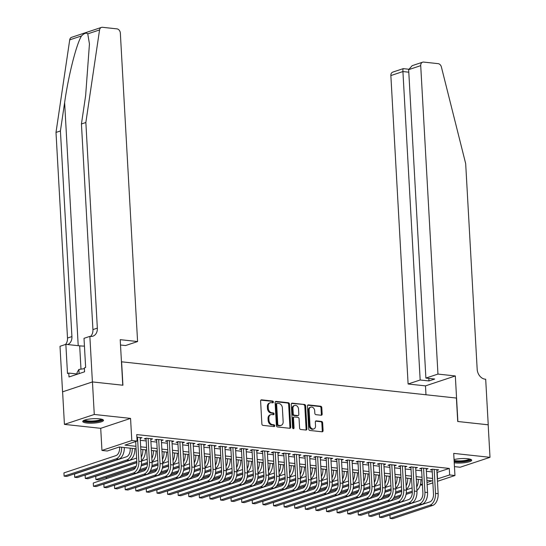 <?xml version="1.0" encoding="UTF-8"?>
<svg xmlns="http://www.w3.org/2000/svg" width="546" height="546" viewBox="0 0 546 546"><rect width="100%" height="100%" fill="white"/><g stroke="black" fill="none" stroke-linecap="round" stroke-linejoin="round"><path stroke-width="0.82" d="M273.396 402.006A0.915 0.703 71.6 0 0 272.618 401.037L261.568 399.836A1.31 1.01 71.6 0 0 260.599 401.003L261.882 423.996A1.31 1.01 71.6 0 0 262.995 425.382L274.044 426.583A0.915 0.703 71.6 0 0 273.942 424.795L272.515 424.638A4.191 3.228 71.6 0 1 268.96 420.188L268.85 418.277A4.191 3.228 71.6 0 1 270.857 414.66A4.191 3.228 71.6 0 1 271.949 414.544L273.382 414.701A0.915 0.703 71.6 0 0 273.28 412.913L271.847 412.756A4.191 3.228 71.6 0 1 268.291 408.312L268.188 406.395A4.191 3.228 71.6 0 1 270.195 402.777A4.191 3.228 71.6 0 1 271.287 402.668L272.713 402.825A0.915 0.703 71.6 0 0 273.396 402.006M272.474 402.798A0.915 0.703 71.6 0 0 271.806 401.303L260.865 400.116M273.799 426.556A0.915 0.703 71.6 0 0 273.137 425.061L271.71 424.904L272.515 424.638M273.137 414.673A0.915 0.703 71.6 0 0 272.474 413.179L271.041 413.029L271.847 412.756M454.238 462.783A10.401 2.204 176.8 0 0 455.009 462.878A10.401 2.204 176.8 0 0 465.97 462.51A10.401 2.204 176.8 0 0 471.689 460.21A10.401 2.204 176.8 0 0 467.594 458.701A10.401 2.204 176.8 0 0 454.06 459.595M99.42 418.823A10.401 2.204 176.8 0 0 88.459 419.192A10.401 2.204 176.8 0 0 82.739 421.498A10.401 2.204 176.8 0 0 86.834 423.007A10.401 2.204 176.8 0 0 97.789 422.638A10.401 2.204 176.8 0 0 103.508 420.338A10.401 2.204 176.8 0 0 99.42 418.823M321.191 415.247A1.31 1.01 71.6 0 0 322.16 414.08L321.799 407.63A1.31 1.01 71.6 0 0 320.686 406.238L308.415 404.914A1.31 1.01 71.6 0 0 307.446 406.074L308.736 429.067A1.31 1.01 71.6 0 0 309.848 430.46L322.12 431.79A1.31 1.01 71.6 0 0 323.082 430.623L322.652 422.829A1.31 1.01 71.6 0 0 321.539 421.444L316.284 420.87A1.31 1.01 71.6 0 0 315.315 422.038L315.533 425.9A3.501 2.696 71.6 0 1 313.854 428.924A3.501 2.696 71.6 0 1 309.971 425.3L309.125 410.162A3.501 2.696 71.6 0 1 310.804 407.139A3.501 2.696 71.6 0 1 314.687 410.763L314.83 413.288A1.31 1.01 71.6 0 0 315.943 414.68L321.191 415.247M436.971 472.433L449.283 468.434L449.651 474.945L454.948 475.518L437.469 481.326M92.404 381.927L122.761 385.21L120.209 339.667L137.585 341.543L120.345 33.115A3.999 3.085 71.6 0 0 116.946 28.863L102.484 27.3A3.999 3.085 71.6 0 0 101.44 27.409A3.999 3.085 71.6 0 0 99.563 29.934L85.852 122.509L97.345 328.132A9.337 7.194 -108.4 0 1 92.875 336.186A9.337 7.194 -108.4 0 1 90.438 336.438L89.858 336.377L92.404 381.927L62.551 391.844L92.458 381.927L122.918 385.23L121.608 361.807L456.408 398.061L457.719 421.492L488.179 424.788L490.001 457.323L453.712 453.392L454.948 475.518M92.458 381.927L94.274 414.469L64.428 424.385L100.717 428.317L101.952 450.436L131.798 440.52L137.101 441.093L125 445.113L135.961 446.3M100.717 428.317L130.562 418.393L94.274 414.469M130.562 418.393L131.798 440.52M449.283 468.434L136.732 434.589L137.101 441.093M289.455 404.129A1.31 1.01 71.6 0 0 288.343 402.736L276.071 401.406A1.31 1.01 71.6 0 0 275.102 402.573L276.392 425.566A1.31 1.01 71.6 0 0 277.505 426.958L289.776 428.282A1.31 1.01 71.6 0 0 290.745 427.122L289.455 404.129L288.65 404.395A1.31 1.01 71.6 0 0 287.537 403.003L275.375 401.685M292.246 403.16L304.518 404.49A1.31 1.01 71.6 0 1 305.63 405.876L306.913 428.869A1.31 1.01 71.6 0 1 305.944 430.036L300.696 429.47A1.31 1.01 71.6 0 1 299.583 428.078L299.058 418.755A1.31 1.01 71.6 0 0 297.952 417.362L294.465 416.987A1.31 1.01 71.6 0 0 293.495 418.147L294.041 427.859A0.915 0.703 71.6 0 1 292.581 427.702L291.277 404.327A1.31 1.01 71.6 0 1 292.246 403.16L291.612 403.371M454.449 466.625L460.148 467.24L490.001 457.323M62.606 391.851L64.428 424.385M140.199 438.336L142.008 437.735L136.882 437.175M150.798 439.482L152.607 438.882L146.246 438.192L144.233 438.861L146.082 439.066M161.391 440.629L163.199 440.028L156.845 439.339L154.825 440.008L156.682 440.212M171.983 441.775L173.792 441.175L167.438 440.486L165.418 441.161L167.274 441.359M182.582 442.922L184.391 442.321L178.03 441.632L176.017 442.308L177.873 442.506M193.175 444.075L194.983 443.468L188.629 442.786L186.609 443.454L188.466 443.652M203.767 445.222L205.583 444.621L199.222 443.932L197.208 444.601L199.058 444.799M214.366 446.369L216.175 445.768L209.821 445.079L207.801 445.748L209.657 445.945M224.959 447.515L226.767 446.915L220.413 446.225L218.393 446.894L220.25 447.099M235.558 448.662L237.367 448.061L231.006 447.372L228.992 448.041L230.842 448.246M246.15 449.808L247.959 449.208L241.605 448.519L239.585 449.187L241.441 449.392M256.743 450.955L258.551 450.354L252.197 449.665L250.184 450.341L252.034 450.539M267.342 452.102L269.151 451.501L262.79 450.819L260.776 451.487L262.633 451.685M277.934 453.255L279.743 452.654L273.389 451.965L271.369 452.634L273.225 452.832M288.534 454.402L290.342 453.801L283.981 453.112L281.968 453.781L283.818 453.979M299.126 455.548L300.935 454.948L294.581 454.258L292.56 454.927L294.417 455.125M309.719 456.695L311.527 456.094L305.173 455.405L303.153 456.074L305.009 456.279M320.318 457.841L322.126 457.241L315.765 456.552L313.752 457.22L315.602 457.425M330.91 458.988L332.719 458.387L326.365 457.698L324.344 458.367L326.201 458.572M341.503 460.135L343.318 459.534L336.957 458.845L334.944 459.52L336.793 459.718M352.102 461.281L353.91 460.681L347.549 459.998L345.536 460.667L347.392 460.865M362.694 462.435L364.503 461.834L358.149 461.145L356.128 461.814L357.985 462.012M373.293 463.581L375.102 462.981L368.741 462.291L366.728 462.96L368.577 463.158M383.886 464.728L385.694 464.127L379.34 463.438L377.32 464.107L379.177 464.312M394.478 465.875L396.287 465.274L389.933 464.585L387.913 465.253L389.769 465.458M405.077 467.021L406.886 466.421L400.525 465.731L398.512 466.4L400.368 466.605M415.67 468.168L417.478 467.567L411.124 466.878L409.104 467.547L410.961 467.751M426.262 469.314L428.078 468.714L421.717 468.024L419.703 468.7L421.553 468.898M140.308 440.308L146.191 440.943M150.908 441.455L156.784 442.089M161.5 442.601L167.383 443.236M172.092 443.748L177.976 444.383M182.692 444.894L188.568 445.529M193.284 446.041L199.167 446.676M203.883 447.188L209.76 447.829M214.476 448.334L220.352 448.976M225.068 449.488L230.951 450.122M235.667 450.634L241.544 451.269M246.26 451.781L252.143 452.416M256.859 452.927L262.735 453.562M267.451 454.074L273.328 454.709M278.044 455.221L283.927 455.855M288.643 456.367L294.519 457.009M299.235 457.514L305.112 458.155M309.828 458.667L315.711 459.302M320.427 459.814L326.303 460.449M331.019 460.96L336.902 461.595M341.619 462.107L347.495 462.742M352.211 463.254L358.087 463.888M362.803 464.4L368.687 465.035M373.403 465.547L379.279 466.188M383.995 466.693L389.878 467.335M394.587 467.847L400.471 468.482M405.187 468.994L411.063 469.628M415.779 470.14L421.662 470.775M426.378 471.287L432.255 471.921M436.861 470.461L438.67 469.86L432.316 469.178L430.296 469.847L432.152 470.045M422.461 485.148L420.324 484.916M136.097 448.805L119.349 446.99L107.248 451.01L101.952 450.436M432.869 482.855L427.129 484.759M437.332 478.938L449.651 474.945M140.677 446.812L146.553 447.447M151.269 447.959L157.146 448.594M161.862 449.105L167.745 449.74M172.461 450.252L178.337 450.894M183.053 451.399L188.936 452.04M193.653 452.552L199.529 453.187M204.245 453.699L210.121 454.333M214.837 454.845L220.72 455.48M225.437 455.992L231.313 456.627M236.029 457.138L241.912 457.773M246.621 458.285L252.505 458.92M257.221 459.432L263.097 460.073M267.813 460.578L273.696 461.22M278.412 461.732L284.289 462.366M289.005 462.878L294.881 463.513M299.597 464.025L305.48 464.66M310.196 465.172L316.073 465.806M320.789 466.318L326.672 466.953M331.381 467.465L337.264 468.099M341.98 468.611L347.857 469.253M352.573 469.758L358.456 470.399M363.172 470.911L369.048 471.546M373.764 472.058L379.641 472.693M384.357 473.205L390.24 473.839M394.956 474.351L400.832 474.986M405.548 475.498L411.431 476.132M416.148 476.644L422.024 477.279M426.74 477.791L432.616 478.433M426.999 482.466L431.9 480.842L426.876 480.296M422.16 479.784L416.284 479.149M411.568 478.637L405.692 478.003M400.976 477.491L395.092 476.856M390.376 476.344L384.5 475.709M379.784 475.197L373.901 474.556M369.192 474.051L363.308 473.409M358.592 472.904L352.716 472.263M348 471.751L342.117 471.116M337.401 470.604L331.524 469.97M326.808 469.458L320.932 468.823M316.216 468.311L310.333 467.676M305.617 467.164L299.74 466.53M295.024 466.018L289.141 465.376M284.432 464.871L278.549 464.23M273.833 463.725L267.956 463.083M263.24 462.571L257.357 461.936M252.641 461.425L246.765 460.79M242.049 460.278L236.172 459.643M231.456 459.131L225.573 458.497M220.857 457.985L214.981 457.35M210.265 456.838L204.381 456.197M199.665 455.692L193.789 455.05M189.073 454.538L183.197 453.903M178.481 453.392L172.597 452.757M167.881 452.245L162.005 451.61M157.289 451.098L151.413 450.464M146.697 449.952L140.813 449.317M420.393 484.664L422.399 483.995M437.182 472.454L437.551 478.965M270.195 402.777L269.39 403.05A4.191 3.228 71.6 0 0 267.376 406.661L268.188 406.395M271.041 413.029A4.191 3.228 71.6 0 1 267.485 408.579L267.376 406.661M270.857 414.66L270.052 414.926A4.191 3.228 71.6 0 0 268.045 418.543L268.85 418.277M271.71 424.904A4.191 3.228 71.6 0 1 268.147 420.461L268.045 418.543M289.667 428.276A1.31 1.01 71.6 0 0 289.933 427.388L288.65 404.395M277.32 403.323A0.915 0.703 71.6 0 0 276.638 404.136L277.771 424.317A0.915 0.703 71.6 0 0 278.549 425.293L280.057 425.457A4.191 3.228 71.6 0 0 281.149 425.341A4.191 3.228 71.6 0 0 283.156 421.73L282.384 407.93A4.191 3.228 71.6 0 0 278.829 403.48L277.32 403.323M276.508 403.59A0.915 0.703 71.6 0 0 275.832 404.402L276.638 404.136M281.149 425.341L280.337 425.614A4.191 3.228 71.6 0 1 279.245 425.723L277.737 425.559A0.915 0.703 71.6 0 1 276.959 424.59L275.832 404.402M291.544 403.439L304.518 404.49M305.842 430.023A1.31 1.01 71.6 0 0 306.108 429.142L304.818 406.149A1.31 1.01 71.6 0 0 303.712 404.757M293.659 417.253A1.31 1.01 71.6 0 0 292.69 418.42L293.229 428.125L294.041 427.859M293.141 428.61A0.915 0.703 71.6 0 0 293.229 428.125M298.519 409.077A3.501 2.696 71.6 0 0 294.635 405.453A3.501 2.696 71.6 0 0 292.956 408.476L293.257 413.807A1.31 1.01 71.6 0 0 294.362 415.199L297.85 415.574A1.31 1.01 71.6 0 0 298.819 414.407L298.519 409.077M294.635 405.453L293.823 405.719A3.501 2.696 71.6 0 0 292.151 408.742L292.956 408.476M298.191 415.54L297.386 415.806A1.31 1.01 71.6 0 1 297.044 415.84L293.557 415.465A1.31 1.01 71.6 0 1 292.444 414.073L292.151 408.742M310.804 407.139L309.991 407.405A3.501 2.696 71.6 0 0 308.319 410.428L309.125 410.162M313.854 428.924L313.049 429.19A3.501 2.696 71.6 0 1 309.166 425.566L308.319 410.428M322.01 431.777A1.31 1.01 71.6 0 0 322.276 430.89L321.84 423.102A1.31 1.01 71.6 0 0 320.734 421.71L315.581 421.15M321.089 415.233A1.31 1.01 71.6 0 0 321.355 414.346L320.993 407.896A1.31 1.01 71.6 0 0 319.881 406.511L307.712 405.193M119.567 447.01L119.608 447.768A6.668 4.006 96.2 0 1 115.936 455.617L63.943 472.891L64.121 476.146L116.121 458.865A10.005 6.013 -83.8 0 0 121.628 447.235M116.121 458.865L118.769 459.159L66.776 476.433L64.121 476.146L63.943 472.891M118.769 459.159A10.005 6.013 -83.8 0 0 124.276 447.522M135.695 441.557L136.834 461.93A6.668 4.006 96.2 0 1 133.163 469.772L93.27 483.033L93.455 486.281L133.347 473.027A10.005 6.013 -83.8 0 0 138.848 461.254L137.51 437.244M93.27 483.033L93.455 486.281L96.103 486.568L135.995 473.314A10.005 6.013 -83.8 0 0 141.496 461.541L140.158 437.53M102.047 419.308A9.002 1.904 -3.2 0 1 91.926 421.833A9.002 1.904 -3.2 0 1 84.077 420.318M84.876 420.017A8.333 1.768 176.8 0 0 91.974 421.034A8.333 1.768 176.8 0 0 101.222 419.103M83.04 420.925A10.333 2.191 176.8 0 0 91.755 422.119A10.333 2.191 176.8 0 0 103.146 419.806M84.391 368.659L78.877 369.444L77.054 372.57L77.15 374.269M79.109 373.614L78.877 369.444M470.222 459.186A9.002 1.904 -3.2 0 1 460.101 461.704A9.002 1.904 -3.2 0 1 454.156 461.302M454.101 460.401A8.333 1.768 176.8 0 0 460.148 460.906A8.333 1.768 176.8 0 0 469.396 458.974M454.176 461.725A10.333 2.191 176.8 0 0 459.93 461.991A10.333 2.191 176.8 0 0 471.328 459.677M85.852 122.509L81.436 123.983L85.64 95.591L89.448 43.939L87.763 33.859C86.37 32.494 84.289 33.183 81.518 35.934C76.406 44.049 68.427 75.519 64.626 102.58L60.422 130.965L71.915 336.582A9.337 7.194 -108.4 0 1 67.69 344.546M60.422 130.965L55.999 132.432L67.499 338.049A9.337 7.194 -108.4 0 1 65.5 344.471M90.506 336.445A9.337 7.194 -108.4 0 0 92.929 329.6L81.436 123.983M81.518 35.934L69.717 39.851L55.999 132.432M89.858 336.377L84.009 338.322L85.64 367.472L84.35 367.902L84.569 371.806L68.994 376.979L68.776 373.075L67.486 373.505L65.854 344.349L60.005 346.294L62.551 391.844M137.585 341.543L125.525 345.55L120.509 345.011M84.446 346.109A15.001 3.174 -3.2 0 1 79.682 345.85L65.854 344.349M69.717 39.851A3.999 3.085 -108.4 0 1 71.594 37.326L101.44 27.409M77.129 373.976L68.776 373.075M437.953 374.078L420.713 65.643L408.654 69.656L425.894 378.085L437.953 374.078L455.33 375.955L457.876 421.505L488.179 424.808M408.654 69.656L412.182 65.663L422.631 62.189A3.999 3.085 71.6 0 1 423.669 62.087L438.131 63.65A3.999 3.085 71.6 0 1 441.386 66.953L465.683 163.65L477.177 369.267A9.337 7.194 71.6 0 0 485.101 379.183L485.687 379.245L488.233 424.795M425.982 394.772L425.484 385.879L455.33 375.955M425.484 385.879L408.108 383.995L420.167 379.989L428.958 380.937L434.691 379.033L425.894 378.085M420.167 379.989L402.921 71.553L390.861 75.566A3.999 3.085 -108.4 0 1 392.779 72.113L403.221 68.639L408.661 69.219M408.108 383.995L390.861 75.566M422.631 62.189A3.999 3.085 71.6 0 0 420.713 65.643M428.958 380.937L428.822 378.398M403.46 68.803C403.016 68.359 402.839 69.274 402.921 71.553L408.79 72.195M130.16 448.164L130.201 448.914A6.668 4.006 96.2 0 1 126.529 456.763L74.536 474.037L74.72 477.293L126.713 460.019A10.005 6.013 -83.8 0 0 132.228 448.382M126.713 460.019L129.361 460.305L77.368 477.579L74.72 477.293L74.536 474.037M129.361 460.305A10.005 6.013 -83.8 0 0 134.876 448.669M136.616 458.08L85.135 475.184L85.312 478.439L136.8 461.336M136.848 462.482L87.961 478.726L85.312 478.439L85.135 475.184M141.448 460.64A10.005 6.013 -83.8 0 0 145.468 449.822M141.257 457.234A10.005 6.013 -83.8 0 0 142.82 449.535M147.215 459.227L141.475 461.131M136.848 462.674L95.727 476.337L95.912 479.586L136.207 466.195M135.565 467.581L98.56 479.873L95.912 479.586L95.727 476.337M141.394 464.475L147.393 462.482M141.196 465.711L147.44 463.629M152.041 461.786A10.005 6.013 -83.8 0 0 156.067 450.969M151.849 458.381A10.005 6.013 -83.8 0 0 153.412 450.682M157.808 460.374L152.068 462.278M147.44 463.82L141.148 465.909M135.422 467.813L106.32 477.484L106.388 478.671M139.79 469.676L146.806 467.342M151.993 465.622L157.992 463.629M138.821 471.164L146.157 468.727M151.788 466.857L158.04 464.776M162.64 462.94A10.005 6.013 -83.8 0 0 166.66 452.115M162.449 459.527A10.005 6.013 -83.8 0 0 164.012 451.829M106.142 478.753L106.32 477.484M146.041 438.261L147.427 463.076A6.668 4.006 96.2 0 1 143.755 470.925L103.863 484.179L104.047 487.435L143.939 474.174A10.005 6.013 -83.8 0 0 149.447 462.407L148.102 438.397M103.863 484.179L104.047 487.435L106.695 487.721L146.587 474.46A10.005 6.013 -83.8 0 0 152.095 462.694L150.751 438.684M156.634 439.407L158.019 464.223A6.668 4.006 96.2 0 1 154.354 472.072L114.462 485.326L114.64 488.581L154.532 475.32A10.005 6.013 -83.8 0 0 160.039 463.554L158.695 439.544M114.462 485.326L114.64 488.581L117.288 488.868L157.187 475.607A10.005 6.013 -83.8 0 0 162.688 463.841L161.343 439.83M167.233 440.554L168.618 465.369A6.668 4.006 96.2 0 1 164.947 473.218L125.054 486.472L125.239 489.728L165.131 476.474A10.005 6.013 -83.8 0 0 170.632 464.701L169.294 440.69M125.054 486.472L125.239 489.728L127.887 490.015L167.779 476.76A10.005 6.013 -83.8 0 0 173.28 464.987L171.942 440.977M177.825 441.707L179.211 466.516A6.668 4.006 96.2 0 1 175.546 474.365L135.647 487.619L135.831 490.874L175.723 477.62A10.005 6.013 -83.8 0 0 181.231 465.847L179.887 441.837M135.647 487.619L135.831 490.874L138.479 491.161L178.371 477.907A10.005 6.013 -83.8 0 0 183.879 466.134L182.535 442.123M168.4 461.52L162.667 463.431M158.04 464.967L151.747 467.055M146.014 468.959L138.609 471.423M150.382 470.823L157.398 468.488M162.585 466.769L168.584 464.776M149.413 472.31L156.757 469.874M162.38 468.004L168.632 465.922M173.232 464.086A10.005 6.013 -83.8 0 0 177.252 453.262M173.041 460.674A10.005 6.013 -83.8 0 0 174.604 452.975M188.418 442.854L189.81 467.663A6.668 4.006 96.2 0 1 186.138 475.511L146.246 488.766L146.424 492.021L186.322 478.767A10.005 6.013 -83.8 0 0 191.823 466.994L190.479 442.983M146.246 488.766L146.424 492.021L149.078 492.308L188.971 479.054A10.005 6.013 -83.8 0 0 194.472 467.28L193.134 443.27M178.999 462.667L173.259 464.578M168.632 466.113L162.339 468.202M156.613 470.106L149.208 472.57M160.981 471.969L167.991 469.642M173.178 467.915L179.177 465.922M160.012 473.457L167.349 471.021M172.98 469.15L179.231 467.076M183.825 465.233A10.005 6.013 -83.8 0 0 187.851 454.408M183.64 461.82A10.005 6.013 -83.8 0 0 185.203 454.122M199.017 444L200.402 468.809A6.668 4.006 96.2 0 1 196.731 476.658L156.839 489.912L157.023 493.168L196.915 479.914A10.005 6.013 -83.8 0 0 202.423 468.14L201.078 444.13M156.839 489.912L157.023 493.168L159.671 493.454L199.563 480.2A10.005 6.013 -83.8 0 0 205.071 468.427L203.726 444.417M189.592 463.813L183.852 465.724M179.225 467.26L172.939 469.348M167.206 471.253L159.801 473.716M171.574 473.116L178.59 470.788M183.777 469.062L189.776 467.069M170.605 474.604L177.941 472.167M183.572 470.297L189.824 468.222M194.424 466.38A10.005 6.013 -83.8 0 0 198.444 455.555M194.233 462.967A10.005 6.013 -83.8 0 0 195.796 455.268M209.609 445.147L210.995 469.963A6.668 4.006 96.2 0 1 207.33 477.805L167.438 491.066L167.615 494.314L207.507 481.06A10.005 6.013 -83.8 0 0 213.015 469.287L211.671 445.277M167.438 491.066L167.615 494.314L170.263 494.601L210.155 481.347A10.005 6.013 -83.8 0 0 215.663 469.574L214.319 445.563M200.184 464.967L194.451 466.871M189.824 468.407L183.531 470.502M177.798 472.406L170.4 474.863M182.173 474.262L189.182 471.935M194.369 470.208L200.368 468.215M181.204 475.757L188.541 473.314M194.164 471.444L200.416 469.369M205.016 467.526A10.005 6.013 -83.8 0 0 209.036 456.702M204.825 464.12A10.005 6.013 -83.8 0 0 206.388 456.415M220.202 446.294L221.594 471.109A6.668 4.006 96.2 0 1 217.922 478.951L178.03 492.212L178.214 495.461L218.107 482.207A10.005 6.013 -83.8 0 0 223.607 470.434L222.27 446.423M178.03 492.212L178.214 495.461L180.863 495.748L220.755 482.493A10.005 6.013 -83.8 0 0 226.256 470.727L224.918 446.71M210.783 466.113L205.043 468.018M200.416 469.553L194.123 471.648M188.397 473.553L180.992 476.01M192.765 475.416L199.781 473.082M204.962 471.362L210.968 469.362M191.796 476.904L199.133 474.46M204.764 472.59L211.015 470.515M215.615 468.673A10.005 6.013 -83.8 0 0 219.635 457.848M215.424 465.267A10.005 6.013 -83.8 0 0 216.987 457.562M230.801 447.44L232.186 472.256A6.668 4.006 96.2 0 1 228.515 480.105L188.623 493.359L188.807 496.614L228.699 483.353A10.005 6.013 -83.8 0 0 234.207 471.587L232.862 447.577M188.623 493.359L188.807 496.614L191.455 496.901L231.347 483.64A10.005 6.013 -83.8 0 0 236.855 471.874L235.51 447.863M221.376 467.26L215.643 469.164M211.015 470.7L204.723 472.795M198.99 474.699L191.585 477.156M203.358 476.562L210.374 474.228M215.561 472.508L221.56 470.515M202.389 478.05L209.732 475.614M215.356 473.737L221.608 471.662M226.208 469.819A10.005 6.013 -83.8 0 0 230.228 459.002M226.017 466.414A10.005 6.013 -83.8 0 0 227.58 458.715M241.393 448.587L242.786 473.402A6.668 4.006 96.2 0 1 239.114 481.251L199.222 494.505L199.399 497.761L239.291 484.5A10.005 6.013 -83.8 0 0 244.799 472.734L243.455 448.723M199.222 494.505L199.399 497.761L202.047 498.048L241.946 484.787A10.005 6.013 -83.8 0 0 247.447 473.02L246.103 449.01M231.975 468.407L226.235 470.311M221.608 471.853L215.315 473.942M209.589 475.846L202.184 478.303M213.957 477.709L220.966 475.375M226.153 473.655L232.152 471.662M212.988 479.197L220.325 476.76M225.955 474.89L232.207 472.809M236.8 470.966A10.005 6.013 -83.8 0 0 240.827 460.148M236.609 467.56A10.005 6.013 -83.8 0 0 238.172 459.862M251.993 449.733L253.378 474.549A6.668 4.006 96.2 0 1 249.706 482.398L209.814 495.652L209.998 498.907L249.891 485.653A10.005 6.013 -83.8 0 0 255.391 473.88L254.054 449.87M209.814 495.652L209.998 498.907L212.647 499.194L252.539 485.94A10.005 6.013 -83.8 0 0 258.04 474.167L256.702 450.157M242.567 469.553L236.827 471.457M232.2 473L225.907 475.088M220.181 476.992L212.776 479.456M224.549 478.856L231.565 476.522M236.752 474.802L242.752 472.809M223.58 480.343L230.917 477.907M236.548 476.037L242.799 473.955M247.399 472.119A10.005 6.013 -83.8 0 0 251.419 461.295M247.208 468.707A10.005 6.013 -83.8 0 0 248.771 461.008M262.585 450.887L263.971 475.696A6.668 4.006 96.2 0 1 260.305 483.544L220.407 496.799L220.591 500.054L260.483 486.8A10.005 6.013 -83.8 0 0 265.991 475.027L264.646 451.016M220.407 496.799L220.591 500.054L223.239 500.341L263.131 487.087A10.005 6.013 -83.8 0 0 268.639 475.313L267.294 451.303M253.16 470.7L247.427 472.611M242.799 474.146L236.507 476.235M230.774 478.139L223.369 480.603M235.142 480.002L242.158 477.675M247.345 475.948L253.344 473.955M234.179 481.49L241.516 479.054M247.14 477.184L253.392 475.109M257.992 473.266A10.005 6.013 -83.8 0 0 262.012 462.442M257.801 469.853A10.005 6.013 -83.8 0 0 259.364 462.155M273.177 452.033L274.57 476.842A6.668 4.006 96.2 0 1 270.898 484.691L231.006 497.945L231.183 501.201L271.082 487.947A10.005 6.013 -83.8 0 0 276.583 476.173L275.239 452.163M231.006 497.945L231.183 501.201L233.838 501.487L273.73 488.233A10.005 6.013 -83.8 0 0 279.231 476.46L277.894 452.45M263.759 471.846L258.019 473.757M253.392 475.293L247.099 477.381M241.373 479.286L233.968 481.749M245.741 481.149L252.757 478.822M257.937 477.095L263.936 475.102M244.772 482.637L252.109 480.2M257.739 478.33L263.991 476.255M268.584 474.413A10.005 6.013 -83.8 0 0 272.611 463.588M268.4 471A10.005 6.013 -83.8 0 0 269.963 463.301M283.777 453.18L285.162 477.989A6.668 4.006 96.2 0 1 281.49 485.838L241.598 499.092L241.782 502.347L281.675 489.093A10.005 6.013 -83.8 0 0 287.182 477.32L285.838 453.31M241.598 499.092L241.782 502.347L244.431 502.634L284.323 489.38A10.005 6.013 -83.8 0 0 289.83 477.607L288.486 453.596M274.351 472.993L268.618 474.904M263.991 476.44L257.698 478.528M251.965 480.432L244.56 482.896M256.333 482.295L263.349 479.968M268.536 478.241L274.536 476.248M255.364 483.783L262.701 481.347M268.332 479.477L274.583 477.402M279.183 475.559A10.005 6.013 -83.8 0 0 283.203 464.735M278.992 472.147A10.005 6.013 -83.8 0 0 280.555 464.448M294.369 454.327L295.755 479.142A6.668 4.006 96.2 0 1 292.09 486.984L252.197 500.245L252.375 503.494L292.267 490.24A10.005 6.013 -83.8 0 0 297.775 478.467L296.43 454.456M252.197 500.245L252.375 503.494L255.023 503.781L294.915 490.526A10.005 6.013 -83.8 0 0 300.423 478.753L299.078 454.743M284.951 474.146L279.211 476.051M274.583 477.586L268.291 479.681M262.558 481.586L255.159 484.043M266.933 483.442L273.942 481.115M279.129 479.388L285.128 477.395M265.963 484.937L273.3 482.493M278.931 480.623L285.176 478.549M289.776 476.706A10.005 6.013 -83.8 0 0 293.796 465.881M289.585 473.3A10.005 6.013 -83.8 0 0 291.148 465.595M304.968 455.473L306.354 480.289A6.668 4.006 96.2 0 1 302.682 488.131L262.79 501.392L262.974 504.64L302.866 491.386A10.005 6.013 -83.8 0 0 308.367 479.613L307.029 455.603M262.79 501.392L262.974 504.64L265.622 504.927L305.514 491.673A10.005 6.013 -83.8 0 0 311.015 479.907L309.678 455.89M295.543 475.293L289.803 477.197M285.176 478.733L278.883 480.828M273.157 482.732L265.752 485.189M277.525 484.595L284.541 482.261M289.721 480.541L295.727 478.542M276.556 486.083L283.893 483.64M289.523 481.77L295.775 479.695M300.375 477.852A10.005 6.013 -83.8 0 0 304.395 467.028M300.184 474.447A10.005 6.013 -83.8 0 0 301.747 466.741M315.561 456.62L316.946 481.435A6.668 4.006 96.2 0 1 313.274 489.284L273.382 502.538L273.566 505.794L313.459 492.533A10.005 6.013 -83.8 0 0 318.966 480.767L317.622 456.756M273.382 502.538L273.566 505.794L276.215 506.081L316.107 492.82A10.005 6.013 -83.8 0 0 321.614 481.053L320.27 457.043M306.135 476.44L300.402 478.344M295.775 479.879L289.482 481.975M283.749 483.879L276.344 486.336M288.117 485.742L295.133 483.408M300.32 481.688L306.32 479.695M287.148 487.23L294.492 484.793M300.116 482.917L306.367 480.842M310.967 478.999A10.005 6.013 -83.8 0 0 314.987 468.181M310.776 475.593A10.005 6.013 -83.8 0 0 312.339 467.895M326.153 457.766L327.545 482.582A6.668 4.006 96.2 0 1 323.874 490.431L283.981 503.685L284.159 506.941L324.051 493.68A10.005 6.013 -83.8 0 0 329.559 481.913L328.214 457.903M283.981 503.685L284.159 506.941L286.807 507.227L326.706 493.966A10.005 6.013 -83.8 0 0 332.207 482.2L330.862 458.19M316.735 477.586L310.995 479.49M306.367 481.033L300.075 483.121M294.349 485.025L286.943 487.482M298.717 486.889L305.726 484.555M310.913 482.835L316.912 480.842M297.747 488.377L305.084 485.94M310.715 484.07L316.967 481.988M321.56 480.146A10.005 6.013 -83.8 0 0 325.587 469.328M321.369 476.74A10.005 6.013 -83.8 0 0 322.939 469.041M336.752 458.913L338.138 483.729A6.668 4.006 96.2 0 1 334.466 491.577L294.574 504.832L294.758 508.087L334.65 494.833A10.005 6.013 -83.8 0 0 340.151 483.06L338.813 459.05M294.574 504.832L294.758 508.087L297.406 508.374L337.298 495.12A10.005 6.013 -83.8 0 0 342.806 483.347L341.462 459.336M327.327 478.733L321.587 480.637M316.96 482.179L310.674 484.268M304.941 486.172L297.536 488.636M309.309 488.035L316.325 485.701M321.512 483.981L327.511 481.988M308.34 489.523L315.677 487.087M321.307 485.217L327.559 483.135M332.159 481.299A10.005 6.013 -83.8 0 0 336.179 470.475M331.968 477.887A10.005 6.013 -83.8 0 0 333.531 470.188M347.345 460.066L348.73 484.875A6.668 4.006 96.2 0 1 345.065 492.724L305.166 505.978L305.351 509.234L345.243 495.98A10.005 6.013 -83.8 0 0 350.75 484.206L349.406 460.196M305.166 505.978L305.351 509.234L307.999 509.52L347.891 496.266A10.005 6.013 -83.8 0 0 353.398 484.493L352.054 460.483M337.919 479.879L332.186 481.79M327.559 483.326L321.266 485.414M315.533 487.319L308.128 489.782M319.901 489.182L326.918 486.855M332.105 485.128L338.104 483.135M318.939 490.67L326.276 488.233M331.9 486.363L338.151 484.288M342.751 482.446A10.005 6.013 -83.8 0 0 346.771 471.621M342.56 479.033A10.005 6.013 -83.8 0 0 344.123 471.334M357.937 461.213L359.329 486.022A6.668 4.006 96.2 0 1 355.658 493.871L315.765 507.125L315.943 510.38L355.842 497.126A10.005 6.013 -83.8 0 0 361.343 485.353L360.005 461.343M315.765 507.125L315.943 510.38L318.598 510.667L358.49 497.413A10.005 6.013 -83.8 0 0 363.991 485.64L362.653 461.629M348.519 481.026L342.779 482.937M338.151 484.473L331.859 486.561M326.133 488.465L318.728 490.929M330.501 490.328L337.517 488.001M342.697 486.274L348.696 484.282M329.531 491.816L336.868 489.38M342.499 487.51L348.751 485.435M353.351 483.592A10.005 6.013 -83.8 0 0 357.371 472.768M353.16 480.18A10.005 6.013 -83.8 0 0 354.723 472.481M368.536 462.36L369.922 487.168A6.668 4.006 96.2 0 1 366.25 495.017L326.358 508.278L326.542 511.527L366.434 498.273A10.005 6.013 -83.8 0 0 371.942 486.5L370.598 462.489M326.358 508.278L326.542 511.527L329.19 511.814L369.082 498.559A10.005 6.013 -83.8 0 0 374.59 486.786L373.246 462.776M359.111 482.173L353.378 484.084M348.751 485.619L342.458 487.708M336.725 489.612L329.32 492.076M341.093 491.475L348.109 489.148M353.296 487.421L359.295 485.428M340.124 492.963L347.461 490.526M353.091 488.656L359.343 486.582M363.943 484.739A10.005 6.013 -83.8 0 0 367.963 473.914M363.752 481.326A10.005 6.013 -83.8 0 0 365.315 473.628M379.129 463.506L380.514 488.322A6.668 4.006 96.2 0 1 376.849 496.164L336.957 509.425L337.135 512.674L377.027 499.419A10.005 6.013 -83.8 0 0 382.534 487.646L381.19 463.636M336.957 509.425L337.135 512.674L339.783 512.96L379.675 499.706A10.005 6.013 -83.8 0 0 385.183 487.933L383.838 463.923M369.71 483.326L363.97 485.23M359.343 486.766L353.05 488.861M347.317 490.765L339.919 493.222M351.692 492.622L358.702 490.294M363.889 488.568L369.888 486.575M350.723 494.116L358.06 491.673M363.691 489.803L369.935 487.728M374.536 485.885A10.005 6.013 -83.8 0 0 378.562 475.061M374.344 482.48A10.005 6.013 -83.8 0 0 375.907 474.774M389.728 464.653L391.113 489.469A6.668 4.006 96.2 0 1 387.442 497.31L347.549 510.571L347.734 513.82L387.626 500.566A10.005 6.013 -83.8 0 0 393.127 488.793L391.789 464.782M347.549 510.571L347.734 513.82L350.382 514.107L390.274 500.853A10.005 6.013 -83.8 0 0 395.775 489.086L394.437 465.069M380.303 484.473L374.563 486.377M369.935 487.912L363.643 490.008M357.917 491.912L350.512 494.369M362.285 493.775L369.301 491.441M374.488 489.721L380.487 487.721M361.315 495.263L368.652 492.82M374.283 490.95L380.535 488.875M385.135 487.032A10.005 6.013 -83.8 0 0 389.155 476.208M384.944 483.626A10.005 6.013 -83.8 0 0 386.507 475.921M400.32 465.799L401.706 490.615A6.668 4.006 96.2 0 1 398.041 498.464L358.142 511.718L358.326 514.974L398.218 501.713A10.005 6.013 -83.8 0 0 403.726 489.946L402.382 465.936M358.142 511.718L358.326 514.974L360.974 515.26L400.866 501.999A10.005 6.013 -83.8 0 0 406.374 490.233L405.03 466.223M390.895 485.619L385.162 487.523M380.535 489.059L374.242 491.154M368.509 493.058L361.104 495.515M372.877 494.922L379.893 492.588M385.08 490.868L391.079 488.875M371.908 496.41L379.252 493.973M384.875 492.096L391.127 490.021M395.727 488.179A10.005 6.013 -83.8 0 0 399.747 477.361M395.536 484.773A10.005 6.013 -83.8 0 0 397.099 477.074M410.913 466.946L412.305 491.762A6.668 4.006 96.2 0 1 408.633 499.61L368.741 512.865L368.919 516.12L408.817 502.859A10.005 6.013 -83.8 0 0 414.318 491.093L412.974 467.083M368.741 512.865L368.919 516.12L371.567 516.407L411.466 503.146A10.005 6.013 -83.8 0 0 416.967 491.38L415.629 467.369M401.494 486.766L395.754 488.67M391.127 490.212L384.834 492.301M379.108 494.205L371.703 496.662M383.476 496.068L390.486 493.734M395.673 492.014L401.672 490.021M382.507 497.556L389.844 495.12M395.475 493.25L401.726 491.168M406.32 489.325A10.005 6.013 -83.8 0 0 410.346 478.508M406.128 485.92A10.005 6.013 -83.8 0 0 407.698 478.221M421.512 468.099L422.897 492.908A6.668 4.006 96.2 0 1 419.226 500.757L379.333 514.011L379.518 517.267L419.41 504.013A10.005 6.013 -83.8 0 0 424.911 492.239L423.573 468.229M379.333 514.011L379.518 517.267L382.166 517.553L422.058 504.299A10.005 6.013 -83.8 0 0 427.566 492.526L426.221 468.516M412.087 487.912L406.347 489.817M401.72 491.359L395.434 493.447M389.701 495.352L382.296 497.815M394.069 497.215L401.085 494.881M406.272 493.161L412.271 491.168M393.1 498.703L400.436 496.266M406.067 494.396L412.319 492.315M416.919 490.479A10.005 6.013 -83.8 0 0 420.939 479.654M416.728 487.066A10.005 6.013 -83.8 0 0 418.291 479.368M432.104 469.246L433.49 494.055A6.668 4.006 96.2 0 1 429.825 501.904L389.933 515.158L390.11 518.413L430.002 505.159A10.005 6.013 -83.8 0 0 435.51 493.386L434.166 469.376M389.933 515.158L390.11 518.413L392.758 518.7L432.65 505.446A10.005 6.013 -83.8 0 0 438.158 493.673L436.814 469.662M271.806 401.303L272.618 401.037M273.137 425.061L273.942 424.795M272.474 413.179L273.28 412.913M267.485 408.579L268.291 408.312M268.147 420.461L268.96 420.188M260.927 400.047L261.568 399.836M289.933 427.388L290.745 427.122M275.437 401.617L276.071 401.406M287.537 403.003L288.343 402.736M276.959 424.59L277.771 424.317M277.737 425.559L278.549 425.293M279.245 425.723L280.057 425.457M304.818 406.149L305.63 405.876M306.108 429.142L306.913 428.869M292.69 418.42L293.495 418.147M292.444 414.073L293.257 413.807M293.557 415.465L294.362 415.199M297.044 415.84L297.85 415.574M309.166 425.566L309.971 425.3M315.649 421.082L316.284 420.87M320.734 421.71L321.539 421.444M321.84 423.102L322.652 422.829M322.276 430.89L323.082 430.623M307.78 405.125L308.415 404.914M319.881 406.511L320.686 406.238M320.993 407.896L321.799 407.63M321.355 414.346L322.16 414.08M138.848 461.254L141.496 461.541M133.347 473.027L135.995 473.314M64.626 102.58L78.215 345.686M71.915 336.582L67.499 338.049M92.929 329.6L97.345 328.132M99.563 29.934L87.763 33.859M80.985 369.144L79.682 345.85M149.447 462.407L152.095 462.694M143.939 474.174L146.587 474.46M160.039 463.554L162.688 463.841M154.532 475.32L157.187 475.607M170.632 464.701L173.28 464.987M165.131 476.474L167.779 476.76M181.231 465.847L183.879 466.134M175.723 477.62L178.371 477.907M191.823 466.994L194.472 467.28M186.322 478.767L188.971 479.054M202.423 468.14L205.071 468.427M196.915 479.914L199.563 480.2M213.015 469.287L215.663 469.574M207.507 481.06L210.155 481.347M223.607 470.434L226.256 470.727M218.107 482.207L220.755 482.493M234.207 471.587L236.855 471.874M228.699 483.353L231.347 483.64M244.799 472.734L247.447 473.02M239.291 484.5L241.946 484.787M255.391 473.88L258.04 474.167M249.891 485.653L252.539 485.94M265.991 475.027L268.639 475.313M260.483 486.8L263.131 487.087M276.583 476.173L279.231 476.46M271.082 487.947L273.73 488.233M287.182 477.32L289.83 477.607M281.675 489.093L284.323 489.38M297.775 478.467L300.423 478.753M292.267 490.24L294.915 490.526M308.367 479.613L311.015 479.907M302.866 491.386L305.514 491.673M318.966 480.767L321.614 481.053M313.459 492.533L316.107 492.82M329.559 481.913L332.207 482.2M324.051 493.68L326.706 493.966M340.151 483.06L342.806 483.347M334.65 494.833L337.298 495.12M350.75 484.206L353.398 484.493M345.243 495.98L347.891 496.266M361.343 485.353L363.991 485.64M355.842 497.126L358.49 497.413M371.942 486.5L374.59 486.786M366.434 498.273L369.082 498.559M382.534 487.646L385.183 487.933M377.027 499.419L379.675 499.706M393.127 488.793L395.775 489.086M387.626 500.566L390.274 500.853M403.726 489.946L406.374 490.233M398.218 501.713L400.866 501.999M414.318 491.093L416.967 491.38M408.817 502.859L411.466 503.146M424.911 492.239L427.566 492.526M419.41 504.013L422.058 504.299M435.51 493.386L438.158 493.673M430.002 505.159L432.65 505.446M276.269 403.61L277.081 403.344M293.318 417.287L294.123 417.021"/></g></svg>
